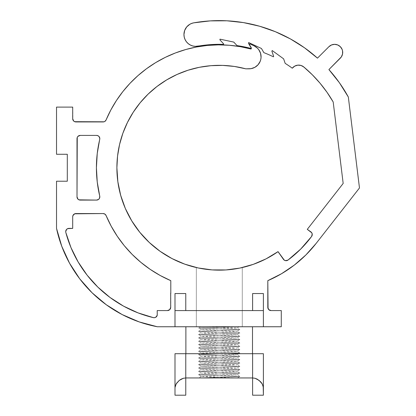 <?xml version="1.0" encoding="UTF-8"?>
<svg xmlns="http://www.w3.org/2000/svg" width="416" height="416" viewBox="0 0 416 416"><rect width="100%" height="100%" fill="white"/><g stroke="black" fill="none" stroke-linecap="round" stroke-linejoin="round"><path stroke-width="0.31" stroke-dasharray="2.08 1.56" d="M66.654 229.33L68.942 228.384A3.234 3.234 0 0 0 65.707 231.618L65.957 230.381M98.608 136.12L99.502 137.254L99.814 138.663L97.245 153.473L96.413 167.747A122.892 122.892 0 0 0 99.731 196.108L99.741 197.553L99.117 198.858L97.989 199.763L96.58 200.086L80.241 200.086L77.953 199.139L77.007 196.851L77.256 137.405L77.953 136.354L80.241 135.408L96.58 135.408L97.989 135.73M245.742 68.812L245.804 68.827A102.409 102.409 0 0 0 116.891 167.747L117.562 156.042L119.569 144.492L122.881 133.245L127.452 122.455L133.234 112.252L140.14 102.778L148.08 94.156L156.957 86.502L166.655 79.908L177.034 74.469L187.975 70.247L199.321 67.309L210.933 65.681L222.654 65.395L234.328 66.446M185.541 28.59L184.668 30.462L183.95 34.518A11.856 11.856 0 0 0 197.865 46.192L210.688 44.621L223.61 44.392L223.626 43.857L219.95 39.915L219.976 39.161L233.756 42.089L237.026 45.599A123.427 123.427 0 0 1 251.04 48.469L251.176 47.949L248.472 43.285L248.669 42.557L261.446 48.485L263.853 52.64A123.427 123.427 0 0 1 273.406 56.81L273.645 56.326L271.887 51.23L272.22 50.549L283.613 58.833L285.178 63.367A123.427 123.427 0 0 1 292.276 68.203L294.731 66.118L297.804 65.156L301.007 65.463L302.5 66.092L312.296 74.755L320.044 83.21M257.457 48.178L254.124 45.869L249.974 43.93L249.376 44.439A0.515 0.515 0 0 0 249.548 44.819L251.384 48.006L251.108 49.046L240.36 46.675L229.445 45.276L218.452 44.86M267.81 307.346L267.81 280.66L267.81 307.346A3.234 3.234 0 0 0 271.045 310.58L281.284 310.58L281.284 326.747L174.996 326.747L174.996 293.54L185.775 293.54L185.775 310.58L196.336 310.58L196.336 267.545A102.409 102.409 0 0 0 242.268 267.545L242.268 310.58L252.611 310.58L252.611 293.54L263.39 293.54L263.39 326.747L281.284 326.747L281.284 310.58L271.045 310.58L268.757 309.634L268.055 308.584M342.092 55.52A8.086 8.086 0 0 1 340.34 58.141L328.905 69.576A147.144 147.144 0 0 1 348.332 97.022L359.476 187.97L316.118 243.433A122.892 122.892 0 0 1 267.81 280.66L281.549 273.707L294.31 265.091L305.895 254.946L316.118 243.433L359.476 187.97L348.332 97.022L339.409 82.742L328.905 69.576L341.344 56.914L342.555 54.002L342.706 52.426M342.555 50.846L341.344 47.934L339.113 45.703A8.086 8.086 0 0 1 342.092 49.332M337.719 44.954L334.625 44.34L333.044 44.496L330.132 45.703L317.47 58.141L304.476 47.762L290.384 38.912L275.387 31.715L259.672 26.25L243.443 22.599L226.907 20.8L210.267 20.883L193.747 22.838L189.878 24.248L186.727 26.894M328.905 46.706L317.47 58.141A147.144 147.144 0 0 0 193.747 22.838A11.856 11.856 0 0 0 183.95 34.518L184.231 37.081L185.063 39.525L186.399 41.735M187.548 43.02L190.336 45.032M192.738 45.968L195.291 46.363L197.865 46.192A123.427 123.427 0 0 1 223.61 44.392L223.626 43.857L219.95 39.915L219.976 39.161L233.756 42.089L237.026 45.599A123.427 123.427 0 0 1 251.04 48.469L251.176 47.949L248.472 43.285L248.669 42.557L261.446 48.485L263.853 52.64A123.427 123.427 0 0 1 273.406 56.81L273.645 56.326L271.887 51.23L272.22 50.549L283.613 58.833L285.178 63.367A123.427 123.427 0 0 1 292.276 68.203M327.028 92.316L333.195 101.993L343.174 183.446L307.284 229.351L311.761 232.799L312.161 235.284L311.615 236.449L300.669 249.116L288.002 260.062L286.842 260.608L284.352 260.208L283.421 259.324L277.883 251.742M267.436 258.138L264.384 259.698M254.982 263.739L252.663 264.566M56.529 228.4A127.27 127.27 0 0 0 61.734 246.199M61.776 246.319A127.27 127.27 0 0 0 69.534 263.182L79.7 278.788L92.035 292.739L106.278 304.746L114.015 309.93M122.174 314.569A127.27 127.27 0 0 0 139.168 321.906M139.261 321.937A127.27 127.27 0 0 0 157.212 326.726A127.27 127.27 0 0 0 157.316 326.747A127.27 127.27 0 0 1 157.212 326.726L174.996 326.747L157.316 326.747A127.27 127.27 0 0 1 157.212 326.726L157.212 326.726A127.27 127.27 0 0 0 157.316 326.747L139.214 321.922L122.117 314.543M154.575 317.684L153.332 317.632A3.234 3.234 0 0 0 157.316 314.486A3.234 3.234 0 0 1 157.212 315.312L157.206 315.318M170.05 309.27L168.688 310.331L167.56 310.58L157.212 310.58L157.212 315.312A3.234 3.234 0 0 0 157.316 314.486L157.212 310.58L157.212 315.312L155.74 317.262M140.806 262.298L150.197 269.365L160.222 275.506L170.794 280.66L170.685 307.346A3.234 3.234 0 0 1 167.45 310.58L169.738 309.634L167.56 310.58A3.234 3.234 0 0 0 170.794 307.346A3.234 3.234 0 0 1 167.56 310.58L169.842 309.634L170.794 307.346L170.794 293.093L170.544 308.584L169.842 309.634L167.56 310.58L157.212 310.58L157.316 314.486A3.234 3.234 0 0 1 157.212 315.312L157.212 310.58L157.212 315.312M252.502 326.747L185.884 326.747L252.502 326.747L252.502 353.699L185.884 353.699L185.884 326.747L252.502 326.747L185.884 326.747L185.884 353.699L252.502 353.699L252.502 326.747M118.108 183.487L116.891 167.747A102.409 102.409 0 0 0 196.336 267.545L196.336 310.58L174.996 310.58L185.775 310.58L185.775 293.54L185.775 310.58L185.775 293.54L174.996 293.54L174.996 326.747L174.996 310.58L263.39 310.58L263.39 293.54L252.611 293.54L252.611 310.58L252.611 293.54L252.611 310.58L263.39 310.58L252.611 310.58L252.611 293.54L252.611 310.58L263.39 310.58L263.39 326.747L263.39 293.54L263.39 326.747L174.996 326.747L174.996 293.54L174.996 326.747L174.996 293.54L174.996 310.58L263.39 310.58L263.39 293.54L263.39 326.747L263.39 310.58L174.996 310.58L185.775 310.58L185.775 293.54L185.775 310.58L252.611 310.58L242.268 310.58L242.268 267.545A102.409 102.409 0 0 0 278.039 251.633L283.421 259.324A3.234 3.234 0 0 0 288.002 260.062A115.076 115.076 0 0 0 311.615 236.449A3.234 3.234 0 0 0 310.877 231.868L307.284 229.351L343.174 183.446L333.195 101.993A131.513 131.513 0 0 0 303.836 67.002A8.086 8.086 0 0 0 303.831 66.997M196.565 46.977L185.853 49.499L175.412 52.962L165.318 57.351L155.662 62.618L146.51 68.734L137.946 75.644L130.031 83.288L122.834 91.614L116.412 100.547L110.812 110.022L106.085 119.959A122.892 122.892 0 0 1 251.108 49.046L251.384 48.006L249.376 44.439A0.515 0.515 0 0 1 250.24 44.06L254.124 45.869A12.043 12.043 0 0 1 249.033 68.827L245.804 68.827L251.061 68.656L254.883 67.314L258.045 64.776L260.187 61.334L261.061 57.377L260.988 55.344L259.834 51.459L258.154 48.916M207.459 45.427L205.634 45.62M103.106 121.935L75.93 121.935L103.106 121.935A3.234 3.234 0 0 0 106.085 119.959L104.894 121.394L104.036 121.794M56.524 228.384L56.524 181.22L67.304 181.22L67.304 154.274L56.524 154.274L56.524 107.11L72.696 107.11L72.696 118.7A3.234 3.234 0 0 0 75.93 121.935L73.642 120.988L72.94 119.938L72.696 107.11L56.524 107.11L56.524 154.274L67.304 154.274L67.304 181.22L56.524 181.22L56.524 228.384L61.755 246.262L69.534 263.182M193.159 266.76L181.995 263.12M176.899 260.962L167.487 256.079M162.755 253.126L153.551 246.262M150.233 243.36L139.448 231.863M137.686 229.606L130.525 218.8M127.993 214.115L123.651 204.334M121.779 198.999L118.997 188.391M167.45 310.58A3.234 3.234 0 0 0 170.685 307.346L170.685 293.093L170.685 307.346L170.685 293.093L170.685 307.346L170.3 308.87M153.332 317.632L138.039 312.879L123.521 306.124L110.037 297.476L97.838 287.102L87.136 275.184L78.13 261.945L70.98 247.614L65.816 232.45A3.234 3.234 0 0 1 65.707 231.618M68.942 228.384L72.696 228.384L72.696 216.793L72.94 215.556L74.693 213.808L103.106 213.559L104.894 214.1L106.085 215.535A3.234 3.234 0 0 0 103.106 213.559L75.93 213.559A3.234 3.234 0 0 0 72.696 216.793L72.696 228.384L68.942 228.384M111.171 226.138L117.244 236.2L124.249 245.643L132.127 254.368L136.37 258.435M106.085 215.535A122.892 122.892 0 0 0 170.794 280.66L170.685 307.346L169.738 309.634M96.413 167.747L97.245 182.021L99.731 196.108A3.234 3.234 0 0 1 96.58 200.086L80.241 200.086A3.234 3.234 0 0 1 77.007 196.851L77.007 138.642A3.234 3.234 0 0 1 80.241 135.408L96.58 135.408A3.234 3.234 0 0 1 99.731 139.386A122.892 122.892 0 0 0 96.413 167.747M176.618 383.204L175.188 386.131L174.996 387.525L174.996 395.2L185.775 395.2L174.996 395.2L174.996 353.699L185.775 353.699L185.775 377.952L252.611 377.952L255.044 378.284L257.218 379.158L260.577 381.748L257.218 379.158L255.044 378.284L252.611 377.952L185.775 377.952L183.352 378.279L179.327 380.359L176.145 383.937L174.996 387.525L174.996 353.699L263.39 353.699L263.39 387.525L262.652 384.691L260.572 381.742M235.794 377.952L198.832 377.952L235.794 377.952L201.391 376.48L236.995 374.806L201.391 373.136L236.995 371.467L201.391 369.793L236.995 368.124L201.391 366.454L236.995 364.78L201.391 363.111L236.995 361.442L201.391 359.767L236.995 358.098L201.391 356.429L236.995 354.754L201.391 353.085L236.995 351.416L201.391 349.742L236.995 348.072L201.391 346.403L236.995 344.729L201.391 343.06L236.995 341.39L201.391 339.721L236.995 338.047L201.391 336.378L236.995 334.708L201.391 333.034L236.995 331.365L201.391 329.696L236.995 328.021L206.092 326.747L234.421 326.747L198.494 328.021L239.892 329.696L198.494 331.365L239.892 333.034L198.494 334.708L239.892 336.378L198.494 338.047L239.892 339.721L198.494 341.39L239.892 343.06L198.494 344.729L239.892 346.403L198.494 348.072L239.892 349.742L198.494 351.416L239.892 353.085L198.494 354.754L239.892 356.429L198.494 358.098L239.892 359.767L198.494 361.442L239.892 363.111L198.494 364.78L239.892 366.454L198.494 368.124L239.892 369.793L198.494 371.467L239.892 373.136L198.494 374.806L239.892 376.48L199.893 377.952L239.871 376.501L198.494 374.806L239.892 373.136L198.494 371.467L239.892 369.793L198.494 368.124L239.892 366.454L198.494 364.78L239.892 363.111L198.494 361.442L239.892 359.767L198.494 358.098L239.892 356.429L198.494 354.754L239.892 353.085L198.494 351.416L239.892 349.742L198.494 348.072L239.892 346.403L198.494 344.729L239.892 343.06L198.494 341.39L239.892 339.721L198.494 338.047L239.892 336.378L198.494 334.708L239.892 333.034L198.494 331.365L239.892 329.696L198.494 328.021L239.205 326.747L206.092 326.747L236.974 328.047L201.391 329.696L236.995 331.365L201.391 333.034L236.995 334.708L201.391 336.378L236.995 338.047L201.391 339.721L236.995 341.39L201.391 343.06L236.995 344.729L201.391 346.403L236.995 348.072L201.391 349.742L236.995 351.416L201.391 353.085L236.995 354.754L201.391 356.429L236.995 358.098L201.391 359.767L236.995 361.442L201.391 363.111L236.995 364.78L201.391 366.454L236.995 368.124L201.391 369.793L236.995 371.467L201.391 373.136L236.995 374.806L201.391 376.48L231.993 377.952M176.623 383.198L179.327 380.359L181.173 379.153L183.357 378.279L185.775 377.952L185.775 353.699L252.611 353.699L252.611 395.2L263.39 395.2L252.611 395.2L252.611 353.699L263.39 353.699L263.39 395.2L263.198 386.136L261.768 383.204L260.577 381.748M185.884 353.699L252.502 353.699L185.884 353.699M185.775 377.952L185.775 395.2L185.775 377.952M200.715 326.747L239.205 326.747L200.699 326.747L198.515 328M201.412 376.454L198.817 377.952L202.41 377.952M203.029 377.952L204.126 377.952M204.859 377.952L211.162 377.952M218.551 377.952L220.433 377.952M222.31 377.952L225.888 377.952M236.974 328.047L239.205 326.747M237.359 377.952L239.871 376.501M235.82 377.952L233.958 377.952M232.794 377.952L228.483 377.952M225.103 377.952L213.938 377.952M210.34 377.952L204.142 377.952M202.998 377.952L199.893 377.952M196.336 310.58L242.268 310.58L196.336 310.58L196.336 326.747L242.268 326.747L242.268 267.545L242.268 326.747L242.268 310.58L242.268 326.747L196.336 326.747L196.336 267.545L196.336 326.747L242.268 326.747L196.336 326.747L196.336 310.58M240.916 267.847L236.803 268.648M228.067 269.781L223.309 270.078M214.89 270.062L210.194 269.75M201.162 268.533L197.382 267.779M239.871 329.67L236.974 327.995M198.515 331.344L201.412 329.67M239.871 333.013L236.974 331.339M198.515 334.682L201.412 333.008M239.871 336.357L236.974 334.682M198.515 338.026L201.412 336.352M239.871 339.695L236.974 338.021M198.515 341.37L201.412 339.695M239.871 343.039L236.974 341.364M198.515 344.708L201.412 343.034M239.871 346.382L236.974 344.708M198.515 348.052L201.412 346.377M239.871 349.721L236.974 348.046M198.515 351.395L201.412 349.721M239.871 353.064L236.974 351.39M198.515 354.734L201.412 353.059M239.871 356.408L236.974 354.734M198.515 358.077L201.412 356.403M239.871 359.746L236.974 358.072M198.515 361.416L201.412 359.741M239.871 363.09L236.974 361.416M198.515 364.759L201.412 363.085M239.871 366.428L236.974 364.754M198.515 368.103L201.412 366.428M239.871 369.772L236.974 368.098M198.515 371.441L201.412 369.767M239.871 373.116L236.974 371.441M198.515 374.785L201.412 373.11M239.871 376.454L236.974 374.78M201.412 329.722L198.515 328.042M236.974 331.391L239.871 329.716M201.412 333.06L198.515 331.386M236.974 334.729L239.871 333.055M201.412 336.404L198.515 334.729M236.974 338.073L239.871 336.398M201.412 339.742L198.515 338.068M236.974 341.416L239.871 339.742M201.412 343.086L198.515 341.411M236.974 344.755L239.871 343.08M201.412 346.429L198.515 344.755M236.974 348.098L239.871 346.424M201.412 349.768L198.515 348.093M236.974 351.442L239.871 349.768M201.412 353.111L198.515 351.437M236.974 354.78L239.871 353.106M201.412 356.455L198.515 354.78M236.974 358.124L239.871 356.45M201.412 359.793L198.515 358.119M236.974 361.468L239.871 359.793M201.412 363.137L198.515 361.462M236.974 364.806L239.871 363.132M201.412 366.48L198.515 364.806M236.974 368.15L239.871 366.475M201.412 369.819L198.515 368.144M236.974 371.493L239.871 369.814M201.412 373.162L198.515 371.488M236.974 374.832L239.871 373.157M201.412 376.501L198.515 374.826"/><path stroke-width="0.62" d="M155.745 317.262L154.575 317.684L155.745 317.262L157.212 315.312L157.212 310.58L167.45 310.58L157.212 310.58L157.212 315.312A3.234 3.234 0 0 1 153.332 317.632L138.039 312.879L123.521 306.124L110.037 297.476L97.838 287.102L87.136 275.184L78.13 261.945L70.98 247.614L65.816 232.45A3.234 3.234 0 0 1 68.942 228.384L72.696 228.384L72.696 216.793L72.94 215.556L74.693 213.808L103.106 213.559L104.894 214.1L106.085 215.535L111.171 226.138L117.244 236.2L124.249 245.643L132.127 254.368L140.806 262.298L150.197 269.365L160.222 275.506L170.794 280.66L170.794 293.54L170.794 280.66A122.892 122.892 0 0 1 106.085 215.535L111.171 226.138M99.731 196.108A122.892 122.892 0 0 1 96.413 167.747L97.245 182.021L99.731 196.108L99.502 198.24L98.608 199.373L96.58 200.086L79.004 199.841L77.953 199.139L77.007 196.851L77.256 137.405L77.953 136.354L80.241 135.408L96.58 135.408L97.989 135.73L99.117 136.635L99.814 138.663L97.245 153.473L96.413 167.747A122.892 122.892 0 0 1 99.731 139.386A3.234 3.234 0 0 0 96.58 135.408L80.241 135.408A3.234 3.234 0 0 0 77.007 138.642L77.007 196.851A3.234 3.234 0 0 0 80.241 200.086L96.58 200.086A3.234 3.234 0 0 0 99.731 196.108M297.788 65.156A8.086 8.086 0 0 0 292.276 68.203A123.427 123.427 0 0 0 285.178 63.367L283.613 58.833L272.22 50.549L271.887 51.23L273.645 56.326L273.406 56.81A123.427 123.427 0 0 0 263.853 52.64L261.446 48.485L248.669 42.557L248.472 43.285L251.176 47.949L251.04 48.469A123.427 123.427 0 0 0 237.026 45.599L233.756 42.089L219.976 39.161L219.95 39.915L223.626 43.857L223.61 44.392A123.427 123.427 0 0 0 197.865 46.192A11.856 11.856 0 0 1 183.95 34.518L184.231 37.081L185.063 39.525L186.399 41.735L188.188 43.602L190.336 45.032L192.738 45.968L195.291 46.363L210.688 44.621L223.61 44.392L223.626 43.857L219.95 39.915L219.976 39.161L233.756 42.089L237.026 45.599A123.427 123.427 0 0 1 251.04 48.469L251.176 47.949L248.472 43.285L248.669 42.557L261.446 48.485L263.853 52.64A123.427 123.427 0 0 1 273.406 56.81L273.645 56.326L271.887 51.23L272.22 50.549L283.613 58.833L285.178 63.367A123.427 123.427 0 0 1 292.276 68.203L294.731 66.118L297.804 65.156L301.007 65.463L303.836 67.002L312.296 74.755L320.044 83.21L327.028 92.316L333.195 101.993L343.174 183.446L307.284 229.351L311.761 232.799L312.213 234.005L311.615 236.449L300.669 249.116L288.002 260.062L285.558 260.66L284.352 260.208L278.039 251.633L266.089 258.84L253.276 264.358L239.829 268.076L225.997 269.937L212.046 269.896L198.229 267.961L184.803 264.17L172.016 258.586L160.103 251.311L149.297 242.492L139.786 232.279L131.752 220.875L125.341 208.478L120.676 195.328L117.842 181.667L116.891 167.747A102.409 102.409 0 0 1 245.804 68.827L251.061 68.656L254.883 67.314L258.045 64.776L260.187 61.334L260.79 59.389L261.061 57.377L260.577 53.352L258.783 49.717L257.457 48.178L254.124 45.869L249.974 43.93L249.465 44.158L249.548 44.819A0.515 0.515 0 0 1 249.683 43.966A0.515 0.515 0 0 1 250.24 44.06L254.124 45.869A12.043 12.043 0 0 1 249.033 68.827L245.804 68.827L234.328 66.446L245.804 68.827M268.055 308.584L267.81 280.66L281.549 273.707L294.31 265.091L305.895 254.946L316.118 243.433L359.476 187.97L348.332 97.022L339.409 82.742L328.905 69.576L341.344 56.914L342.555 54.002L342.555 50.846L342.092 49.332L340.34 46.706L337.719 44.954L334.625 44.34L331.531 44.954L328.905 46.706L317.47 58.141L304.476 47.762L290.384 38.912L275.387 31.715L259.672 26.25L243.443 22.599L226.907 20.8L210.267 20.883L193.747 22.838L191.755 23.374L189.878 24.248L186.727 26.894L184.668 30.462L183.95 34.518A11.856 11.856 0 0 1 193.747 22.838A147.144 147.144 0 0 1 317.47 58.141L328.905 46.706A8.086 8.086 0 0 1 340.34 46.706A8.086 8.086 0 0 1 340.34 58.141L328.905 69.576A147.144 147.144 0 0 1 348.332 97.022L359.476 187.97L316.118 243.433A122.892 122.892 0 0 1 267.81 280.66L267.81 307.346L268.757 309.634L271.045 310.58A3.234 3.234 0 0 1 267.81 307.346M186.399 41.735L187.548 43.02M292.276 68.203A8.086 8.086 0 0 1 303.836 67.002A131.513 131.513 0 0 1 333.195 101.993L343.174 183.446L307.284 229.351L310.877 231.868A3.234 3.234 0 0 1 311.615 236.449A115.076 115.076 0 0 1 288.002 260.062A3.234 3.234 0 0 1 283.421 259.324L278.039 251.633L267.436 258.138M264.384 259.698L254.982 263.739M252.663 264.566L251.8 264.862M251.742 264.878L240.916 267.847M104.036 121.794L103.106 121.935A3.234 3.234 0 0 0 106.085 119.959A122.892 122.892 0 0 1 251.108 49.046L251.384 48.006L249.548 44.819L251.384 48.006L251.108 49.046L240.36 46.675L229.445 45.276L218.452 44.86L207.459 45.427L196.565 46.977L185.853 49.499L175.412 52.962L165.318 57.351L155.662 62.618L146.51 68.734L137.946 75.644L130.031 83.288L122.834 91.614L116.412 100.547L110.812 110.022L106.085 119.959L104.894 121.394L104.036 121.794L74.693 121.685L73.642 120.988L72.696 118.7L72.696 107.11L56.524 107.11L56.524 154.274L67.304 154.274L67.304 181.22L56.524 181.22L56.524 228.384L61.755 246.262L69.534 263.182L79.7 278.788L92.035 292.739L106.278 304.746L122.117 314.543L139.214 321.922L157.212 326.726A127.27 127.27 0 0 1 56.524 228.384A127.27 127.27 0 0 0 56.529 228.4M69.534 263.182A127.27 127.27 0 0 0 122.174 314.569M167.45 310.58L167.45 310.58A3.234 3.234 0 0 0 170.685 307.346L169.738 309.634L167.45 310.58A3.234 3.234 0 0 0 170.685 307.346L170.685 293.54L170.685 307.346L169.738 309.634L170.435 308.584M157.212 326.747L281.284 326.747L281.284 310.58L271.045 310.58L281.284 310.58L281.284 326.747L263.39 326.747L263.39 310.58L174.996 310.58L174.996 293.54L185.775 293.54L174.996 293.54L174.996 326.747L174.996 310.58L263.39 310.58L263.39 326.747L157.212 326.747M252.611 293.54L263.39 293.54L263.39 310.58L263.39 293.54L252.611 293.54L252.611 310.58L252.611 293.54M342.706 52.426L342.555 50.846M328.905 46.706A8.086 8.086 0 0 1 339.118 45.703L337.719 44.954M186.727 26.894L185.541 28.59M190.336 45.032L192.738 45.968M320.044 83.21L327.028 92.316M278.039 251.633A102.409 102.409 0 0 1 116.891 167.747L117.562 156.042L119.569 144.492L122.881 133.245L127.452 122.455L133.234 112.252L140.14 102.778L148.08 94.156L156.957 86.502L166.655 79.908L177.034 74.469L187.975 70.247L199.321 67.309L210.933 65.681L222.654 65.395L234.328 66.446M154.575 317.684L153.332 317.632A119.184 119.184 0 0 1 65.816 232.45A3.234 3.234 0 0 1 65.707 231.618L66.654 229.33L67.704 228.628L72.696 228.384L72.696 216.793A3.234 3.234 0 0 1 75.93 213.559L103.106 213.559A3.234 3.234 0 0 1 106.085 215.535M258.154 48.916L257.457 48.178M218.452 44.86L207.459 45.427M205.634 45.62L196.565 46.977M114.015 309.93L122.117 314.543M197.382 267.779L193.159 266.76M181.995 263.12L176.899 260.962M167.487 256.079L162.755 253.126M153.551 246.262L150.233 243.36M139.448 231.863L137.686 229.606M130.525 218.8L127.993 214.115M123.651 204.334L121.779 198.999M118.997 188.391L118.342 184.907M118.336 184.881L118.108 183.487M157.206 315.318L157.092 315.666M65.957 230.381L66.654 229.33M136.37 258.435L140.806 262.298M97.989 135.73L98.608 136.12M103.106 121.935L75.93 121.935A3.234 3.234 0 0 1 72.696 118.7L72.696 107.11L56.524 107.11L56.524 154.274L67.304 154.274L67.304 181.22L56.524 181.22L56.524 228.384M342.092 55.52A8.086 8.086 0 0 0 342.092 49.332M303.831 66.997A8.086 8.086 0 0 0 297.814 65.151M153.332 317.632A119.184 119.184 0 0 1 65.816 232.45A3.234 3.234 0 0 1 65.707 231.618M176.618 383.204L179.327 380.359L181.163 379.158L183.357 378.279L185.775 377.952L185.775 395.2L185.775 377.952L252.611 377.952L255.029 378.279L259.059 380.359L262.241 383.937L263.39 387.525L263.39 353.699L174.996 353.699L174.996 387.525L176.14 383.947L179.322 380.364L183.342 378.284L185.775 377.952L185.775 353.699L252.611 353.699L252.611 377.952L185.775 377.952L185.775 353.699L174.996 353.699L174.996 395.2L185.775 395.2L174.996 395.2L174.996 387.525L175.188 386.136L176.623 383.198M260.567 381.737L261.768 383.204L263.198 386.131L263.39 395.2L252.611 395.2L263.39 395.2L263.39 353.699L252.611 353.699L252.611 395.2L252.611 377.952L255.034 378.279L257.213 379.153L260.577 381.748M252.502 353.699L252.502 326.747L252.502 353.699M185.884 353.699L185.884 326.747L185.884 353.699M199.893 377.952L198.817 377.952M202.41 377.952L203.029 377.952M204.126 377.952L204.859 377.952M211.162 377.952L218.551 377.952M220.433 377.952L222.31 377.952M225.888 377.952L231.993 377.952M235.794 377.952L237.26 377.952M237.359 377.952L235.82 377.952M233.958 377.952L232.794 377.952M228.483 377.952L225.103 377.952M213.938 377.952L210.34 377.952M204.142 377.952L202.998 377.952M170.685 293.093L170.685 293.54L170.685 293.093M185.775 310.58L185.775 293.54L185.775 310.58M236.803 268.648L228.067 269.781M223.309 270.078L214.89 270.062M210.194 269.75L201.162 268.533"/></g></svg>
